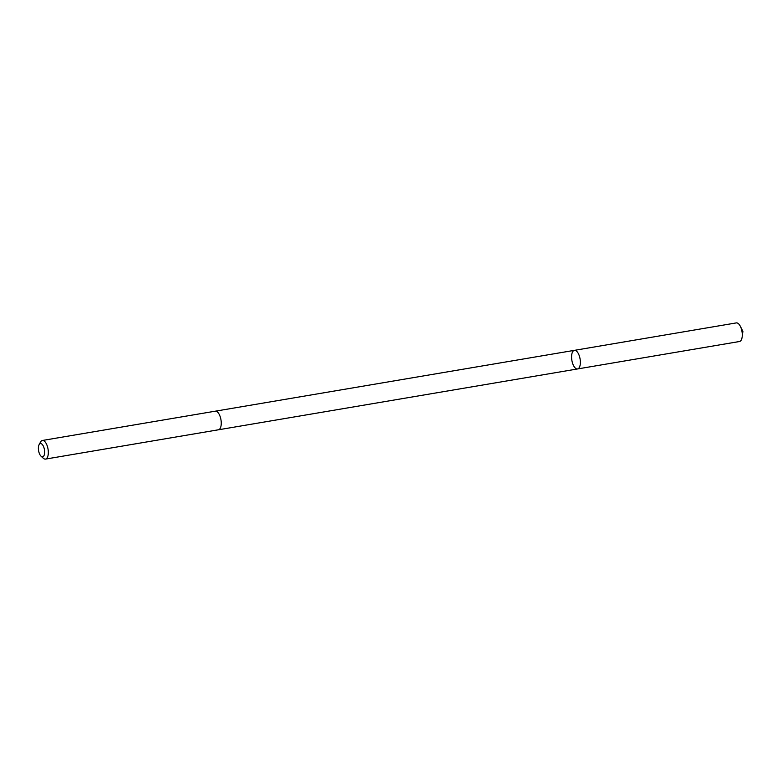 <?xml version="1.0" encoding="UTF-8"?>
<svg xmlns="http://www.w3.org/2000/svg" width="782" height="782" viewBox="0 0 782 782"><rect width="100%" height="100%" fill="white"/><g stroke="black" fill="none" stroke-linecap="round" stroke-linejoin="round"><path stroke-width="1.17" d="M579.091 367.853A9.433 4.164 80.4 0 1 577.546 368.948A9.433 4.164 80.4 0 1 571.867 360.346A9.433 4.164 80.4 0 1 574.399 350.346A9.433 4.164 80.4 0 1 579.658 357.022A9.433 4.164 80.4 0 1 579.091 367.853A9.433 4.164 80.4 0 1 577.546 368.948L739.459 341.519A9.433 4.164 -99.6 0 0 741.004 340.414A9.433 4.164 -99.6 0 0 742.157 336.983A9.433 4.164 -99.6 0 0 740.339 326.309A9.433 4.164 -99.6 0 0 736.312 322.907L574.399 350.346A9.433 4.164 80.4 0 1 579.658 357.022A9.433 4.164 80.4 0 1 579.091 367.853M41.055 456.199L43.274 458.223A9.433 4.164 -99.6 0 0 45.503 459.093L218.432 429.787A9.433 4.164 -99.6 0 0 220.964 419.787A9.433 4.164 -99.6 0 0 215.285 411.185L42.345 440.481A9.433 4.164 -99.6 0 0 40.801 441.586A9.433 4.164 -99.6 0 0 40.527 442.026L39.1 444.675A6.715 2.962 -99.6 0 0 38.592 450.686A6.715 2.962 -99.6 0 0 41.055 456.199A6.715 2.962 -99.6 0 0 44.486 450.012A6.715 2.962 -99.6 0 0 39.296 444.362A6.715 2.962 -99.6 0 0 39.1 444.675M45.503 459.093A9.433 4.164 -99.6 0 0 48.034 449.093A9.433 4.164 -99.6 0 0 42.345 440.481M742.196 333.083L742.9 331.363L740.339 326.309M742.9 331.363L742.157 336.983M218.52 429.777L577.546 368.948M215.373 411.176L574.399 350.346"/></g></svg>
